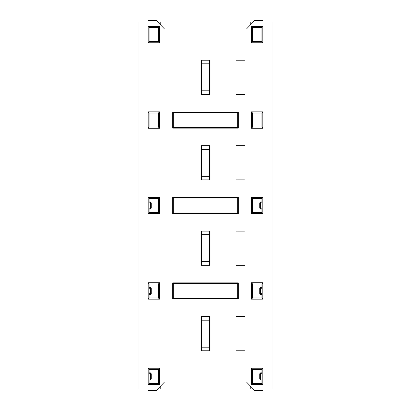 <?xml version="1.0" encoding="UTF-8"?>
<svg xmlns="http://www.w3.org/2000/svg" width="411" height="411" viewBox="0 0 411 411"><rect width="100%" height="100%" fill="white"/><g stroke="black" fill="none" stroke-linecap="round" stroke-linejoin="round"><path stroke-width="0.62" d="M173.272 112.552L237.728 112.552L238.334 111.946L172.666 111.946L173.272 112.552L173.272 127.533L237.728 127.533L237.728 112.552M237.728 127.533L238.334 128.14L238.334 111.946M149.131 372.818L149.131 369.427L147.929 368.225L159.622 368.225L159.622 384.604L147.929 384.604L147.929 390.45L156.329 390.45L164.426 382.086L246.574 382.086L254.671 390.45L263.071 390.45L263.071 384.604L251.378 384.604L251.378 368.225L263.071 368.225L263.071 299.146L251.378 299.146L251.378 282.768L263.071 282.768L263.071 213.689L251.378 213.689L251.378 197.311L263.071 197.311L261.869 198.513L261.869 201.904M147.929 368.225L147.929 299.146L149.131 297.944L149.131 294.553M149.131 287.361L149.131 283.97L147.929 282.768L159.622 282.768L159.622 299.146L147.929 299.146M147.929 282.768L147.929 213.689L149.131 212.487L149.131 209.096M149.131 212.487L158.42 212.487L159.622 213.689L147.929 213.689M159.622 213.689L159.622 197.311L158.42 198.513L149.131 198.513L147.929 197.311L159.622 197.311M263.071 26.396L261.869 27.599L261.869 41.573L263.071 42.775L251.378 42.775L251.378 26.396L263.071 26.396L263.071 20.55L254.671 20.55L246.574 28.914L164.426 28.914L156.329 20.55L147.929 20.55L147.929 26.396L159.622 26.396L159.622 42.775L147.929 42.775L147.929 111.854L159.622 111.854L159.622 128.232L147.929 128.232L147.929 197.311M263.071 42.775L263.071 111.854L261.869 113.056L261.869 127.03L263.071 128.232L251.378 128.232L251.378 111.854L263.071 111.854M263.071 128.232L263.071 197.311M238.334 282.86L238.334 299.054L172.666 299.054L172.666 282.86L238.334 282.86L237.728 283.467L237.728 298.448L238.334 299.054M236.084 316.593L244.987 316.593L244.987 350.778L236.084 350.778L236.084 316.593M201.005 316.593L209.995 316.593L209.995 350.778L201.005 350.778L201.005 316.593M236.084 231.136L244.987 231.136L244.987 265.321L236.084 265.321L236.084 231.136M201.005 231.136L209.995 231.136L209.995 265.321L201.005 265.321L201.005 231.136M172.666 111.946L172.666 128.14L173.272 127.533M238.334 128.14L172.666 128.14M236.084 145.679L244.987 145.679L244.987 179.864L236.084 179.864L236.084 145.679M201.005 145.679L209.995 145.679L209.995 179.864L201.005 179.864L201.005 145.679M236.084 60.222L244.987 60.222L244.987 94.407L236.084 94.407L236.084 60.222M201.005 60.222L209.995 60.222L209.995 94.407L201.005 94.407L201.005 60.222M172.666 213.597L172.666 197.403L238.334 197.403L237.728 198.01L237.728 212.99L238.334 213.597L172.666 213.597L173.272 212.99L173.272 198.01L172.666 197.403M238.334 213.597L238.334 197.403M173.272 212.99L237.728 212.99M237.728 198.01L173.272 198.01M237.728 283.467L173.272 283.467L173.272 298.448L237.728 298.448M173.272 283.467L172.666 282.86M172.666 299.054L173.272 298.448M157.726 389.006L160.799 389.006L160.799 385.837M149.106 383.427L149.106 380.011M149.106 372.818L149.106 369.402M149.106 297.97L149.106 294.553M149.106 287.361L149.106 283.944M149.106 212.513L149.106 209.096M149.106 201.904L149.106 198.487M149.106 127.056L149.106 113.03M149.106 41.598L149.106 27.573M157.726 21.994L160.799 21.994L160.799 25.163M149.131 201.904L149.131 198.513M147.929 384.604L149.131 383.401L149.131 380.011M147.929 42.775L149.131 41.573L149.131 27.599L147.929 26.396M147.929 128.232L149.131 127.03L149.131 113.056L147.929 111.854M158.42 212.487L158.42 198.513M159.622 299.146L158.42 297.944L158.42 283.97L149.131 283.97M158.42 283.97L159.622 282.768M158.42 297.944L149.131 297.944M159.622 384.604L158.42 383.401L158.42 369.427L149.131 369.427M158.42 369.427L159.622 368.225M158.42 383.401L149.131 383.401M261.894 27.573L261.894 41.598M261.894 113.03L261.894 127.056M261.894 198.487L261.894 201.904M261.894 209.096L261.894 212.513M261.894 283.944L261.894 287.361M261.894 294.553L261.894 297.97M261.894 369.402L261.894 372.818M261.894 380.011L261.894 383.427M250.201 385.837L250.201 389.006L253.274 389.006M250.201 25.163L250.201 21.994L253.274 21.994M262.172 383.704L262.172 369.124M262.172 298.247L262.172 283.667M262.172 212.79L262.172 198.21M262.172 127.333L262.172 112.753M262.172 41.876L262.172 27.296M262.146 288.26L259.773 288.26L259.773 293.654L260.374 293.654L260.374 288.26A0.899 0.699 -90 0 1 261.072 287.361L262.136 287.361L262.136 294.553L260.774 294.553M262.146 373.717L259.773 373.717L259.773 379.112L260.374 379.112L260.374 373.717A0.899 0.699 -90 0 1 261.072 372.818L262.136 372.818L262.136 380.011L260.774 380.011M262.146 208.197L262.146 202.803L259.773 202.803L259.773 208.197L262.146 208.197L262.136 209.096L260.774 209.096M259.773 202.803L260.672 201.904L262.136 201.904L262.146 202.803M260.672 201.904L262.079 201.904M261.072 287.361L260.774 287.361M261.072 372.818L260.774 372.818M263.071 21.994L272.966 21.994L272.966 389.006L263.071 389.006M147.929 389.006L138.034 389.006L138.034 21.994L147.929 21.994M148.828 383.704L148.828 369.124M148.828 298.247L148.828 283.667M148.828 212.79L148.828 198.21M148.828 127.333L148.828 112.753M148.828 41.876L148.828 27.296M148.854 293.654L151.227 293.654L150.328 294.553L148.864 294.553L148.864 287.361L150.226 287.361M148.854 379.112L151.227 379.112L150.328 380.011L148.864 380.011L148.921 372.818M148.854 208.197L151.227 208.197L150.328 209.096L148.864 209.096L148.864 201.904L150.226 201.904M150.328 209.096L148.921 209.096M150.328 294.553L148.921 294.553M150.226 372.818L148.864 372.818M150.328 380.011L148.921 380.011M250.201 389.006L160.799 389.006M160.86 389.006L160.86 385.77M160.86 25.23L160.799 21.994M250.14 389.006L250.14 385.77M250.14 25.23L250.14 21.994L160.86 21.994M261.869 380.011L261.869 383.401L263.071 384.604M263.071 368.225L261.869 369.427L261.869 372.818M261.869 294.553L261.869 297.944L263.071 299.146M263.071 282.768L261.869 283.97L261.869 287.361M261.869 209.096L261.869 212.487L263.071 213.689M261.869 383.401L252.58 383.401L251.378 384.604M261.869 369.427L252.58 369.427L252.58 383.401M252.58 369.427L251.378 368.225M261.869 297.944L252.58 297.944L251.378 299.146M261.869 283.97L252.58 283.97L252.58 297.944M252.58 283.97L251.378 282.768M261.869 212.487L252.58 212.487L251.378 213.689M261.869 198.513L252.58 198.513L252.58 212.487M252.58 198.513L251.378 197.311M251.378 128.232L252.58 127.03L261.869 127.03M252.58 127.03L252.58 113.056L251.378 111.854M261.869 113.056L252.58 113.056M251.378 26.396L252.58 27.599L252.58 41.573L261.869 41.573M252.58 41.573L251.378 42.775M252.58 27.599L261.869 27.599M236.983 179.864L236.983 145.679M201.452 145.679L201.452 179.864M209.548 179.864L209.548 149.28L201.452 149.28L209.548 149.28L209.548 145.679M209.548 176.262L201.452 176.262M209.995 175.492L209.548 175.641A13.491 13.491 0 0 0 209.995 175.492M209.548 148.212L209.995 148.392M236.983 94.407L236.983 60.222M201.452 60.222L201.452 94.407M209.548 94.407L209.548 63.823L201.452 63.823L209.548 63.823L209.548 60.222M209.548 90.805L201.452 90.805M209.548 60.407L209.995 60.52L209.548 60.407M209.995 94.109L209.548 94.227L209.995 94.109M209.995 90.035L209.548 90.184A13.491 13.491 0 0 0 209.995 90.035M209.548 62.755L209.995 62.934M236.983 265.321L236.983 231.136M201.452 231.136L201.452 265.321M209.548 265.321L209.548 234.738L201.452 234.738L209.548 234.738L209.548 231.136M209.548 261.72L201.452 261.72M209.995 260.949L209.548 261.098A13.491 13.491 0 0 0 209.995 260.949M209.548 233.659L209.995 233.844M149.131 27.599L158.42 27.599L159.622 26.396M149.131 41.573L158.42 41.573L158.42 27.599M158.42 41.573L159.622 42.775M159.622 111.854L158.42 113.056L149.131 113.056M149.131 127.03L158.42 127.03L158.42 113.056M158.42 127.03L159.622 128.232M209.995 346.406L209.548 346.555A13.491 13.491 0 0 0 209.995 346.406M209.548 319.116L209.995 319.301M201.452 316.593L201.452 350.778M209.548 350.778L209.548 320.195L201.452 320.195L209.548 320.195L209.548 316.593M209.548 347.177L201.452 347.177M236.983 350.778L236.983 316.593M261.072 209.096A0.899 0.699 90 0 1 260.374 208.197L260.374 202.803A0.899 0.699 90 0 1 261.072 201.904M261.072 294.553A0.899 0.699 90 0 1 260.374 293.654L262.146 293.654M261.072 380.011A0.899 0.699 90 0 1 260.374 379.112L262.146 379.112M151.227 208.197L151.227 202.803L148.854 202.803M149.928 209.096A0.899 0.699 -90 0 0 150.626 208.197L150.626 202.803A0.899 0.699 -90 0 0 149.928 201.904M148.854 288.26L150.626 288.26A0.899 0.699 -90 0 0 149.928 287.361M149.928 294.553A0.899 0.699 -90 0 0 150.626 293.654L150.626 288.26L151.227 288.26L151.227 293.654M148.854 373.717L150.626 373.717A0.899 0.699 -90 0 0 149.928 372.818L149.928 372.818M149.928 380.011A0.899 0.699 -90 0 0 150.626 379.112L150.626 373.717L151.227 373.717L151.227 379.112M259.773 208.197L260.672 209.096M259.773 288.26L260.672 287.361M259.773 293.654L260.672 294.553M259.773 373.717L260.672 372.818M259.773 379.112L260.672 380.011M151.227 202.803L150.328 201.904M151.227 288.26L150.328 287.361M151.227 373.717L150.328 372.818"/></g></svg>
